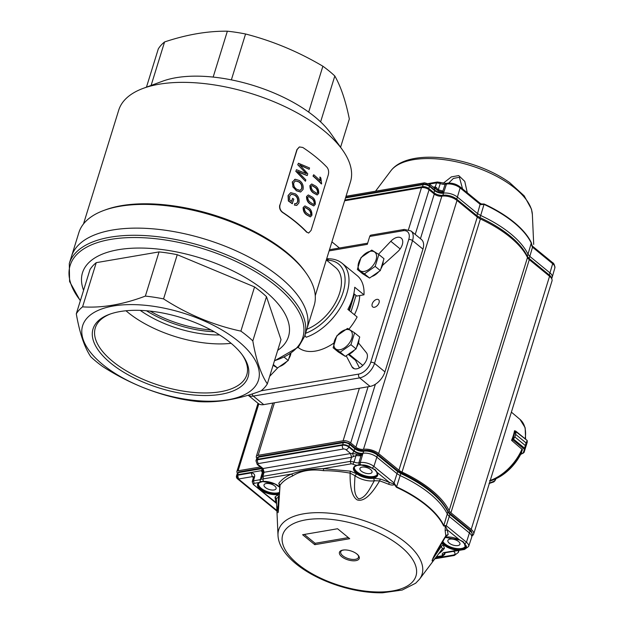 <?xml version="1.0" encoding="UTF-8"?>
<svg xmlns="http://www.w3.org/2000/svg" width="624" height="624" viewBox="0 0 624 624"><rect width="100%" height="100%" fill="white"/><g stroke="black" fill="none" stroke-linecap="round" stroke-linejoin="round"><path stroke-width="0.94" d="M369.728 236.449A2.792 1.849 -99.7 0 1 370.991 235.123L404.29 229.421A2.792 1.849 -99.7 0 0 403.026 230.755L369.728 236.449L367.279 244.358L329.121 250.895M339.44 248.017L332.459 242.299A2.792 1.849 80.3 0 0 331.882 241.972M305.557 333.302A43.688 25.951 -50.7 0 0 343.208 291.899A43.688 25.951 -50.7 0 0 327.577 260.208A2.792 2.036 -88.6 0 1 329.378 258.835L326.992 258.687M327.491 260.918A2.792 1.654 129.3 0 0 327.577 260.208L326.656 258.843M304.98 335.15A2.792 1.615 71 0 0 306.228 337.241A46.472 27.612 129.3 0 0 343.45 301.985A46.472 27.612 129.3 0 0 342.077 263.25C338.567 260.426 334.331 258.96 329.378 258.835M292.453 203.627A122.047 55.435 17.2 0 0 288.6 200.944L288.288 195.484L290.768 192.668L295.339 193.846C298.428 196.014 299.606 199.056 298.88 202.972L296.759 205.405L294.614 205.007L294.762 203.494L296.252 203.744L297.781 201.965C298.28 199.017 297.344 196.763 294.973 195.195L291.447 194.134L289.583 196.248L289.715 200.109A122.047 55.435 17.2 0 1 291.65 201.451L292.617 198.331A122.047 55.435 17.2 0 1 293.826 199.189L292.204 203.689A121.672 55.263 17.2 0 0 288.358 201.014L288.054 195.562L290.612 192.715M292.617 198.331L291.463 201.318M294.973 195.195L291.346 194.165M297.781 201.965L297.515 202.02C298.015 199.072 297.086 196.817 294.723 195.257M296.127 203.767L297.515 202.02M294.762 203.494L294.614 205.007M296.634 205.421L294.356 205.062M299.996 190.468L301.665 188.635C302.094 185.632 301.103 183.378 298.685 181.873L295.417 180.882M298.943 181.802L295.519 180.851L293.771 182.699C293.428 185.609 294.442 187.816 296.821 189.329L300.136 190.437L301.922 188.581C302.351 185.578 301.353 183.316 298.943 181.802L298.685 181.873M295.355 179.267L299.364 180.5C302.437 182.559 303.67 185.546 303.061 189.446L300.682 191.974L296.384 190.616L293.007 186.701L292.508 181.865L295.355 179.267L294.598 179.447M292.508 181.865L295.121 179.345M293.007 186.701L292.274 181.943M296.384 190.616L292.765 186.771M300.511 192.013L296.135 190.687M297.991 164.681L298.444 163.238L297.757 164.759L305.269 172.497L297.757 164.759M298.444 163.238L309.559 167.973L309.145 169.307L299.746 164.923L307.765 173.761L307.203 175.586L297.71 171.499L305.861 179.915L305.448 181.249L295.994 171.155L296.439 169.705L306.337 173.675L305.269 172.497M306.072 173.729L305.011 172.552M296.439 169.705L295.994 171.155M305.448 181.249L295.753 171.233M301.688 173.285L297.469 171.577M307.203 175.586L301.439 173.347M302.047 165.984L299.504 165.001M309.145 169.307L301.805 166.054M310.019 215.405L310.807 214.555C310.697 212.16 309.824 210.436 308.186 209.375L305.105 207.449M308.474 209.344L305.261 207.418L304.34 208.276C304.543 210.647 305.503 212.371 307.203 213.455L310.175 215.405L311.111 214.531C311.002 212.137 310.12 210.413 308.474 209.344L308.186 209.375M303.428 207.441C303.35 210.725 304.473 213.166 306.797 214.765L310.354 216.902L311.875 215.397C312.109 212.066 311.111 209.609 308.88 208.026L304.98 205.92L303.147 207.488L304.847 205.943M306.797 214.765L306.501 214.796C304.184 213.205 303.069 210.772 303.147 207.488M310.354 216.902L306.501 214.796M313.412 204.446L314.2 203.588C314.09 201.193 313.217 199.469 311.579 198.409L308.506 196.49M311.867 198.385L308.662 196.459L307.733 197.317C307.936 199.68 308.896 201.404 310.596 202.488L313.568 204.446L314.504 203.572C314.395 201.178 313.513 199.446 311.867 198.385L311.579 198.409M306.821 196.482C306.743 199.766 307.866 202.207 310.19 203.806L313.755 205.943L315.268 204.43C315.502 201.1 314.504 198.643 312.273 197.067L308.373 194.961L306.54 196.521L308.24 194.984M310.19 203.806L309.894 203.83C307.577 202.238 306.462 199.805 306.54 196.521M313.755 205.943L309.894 203.83M316.805 193.479L317.593 192.621C317.483 190.234 316.61 188.503 314.972 187.45L311.899 185.523M315.268 187.418L312.055 185.492L311.126 186.35C311.337 188.713 312.289 190.445 313.997 191.529L316.961 193.479L317.897 192.605C317.788 190.211 316.906 188.479 315.268 187.418L314.972 187.45M310.214 185.515C310.136 188.799 311.259 191.24 313.583 192.839L317.148 194.977L318.669 193.471C318.903 190.141 317.905 187.684 315.666 186.1L311.766 183.994L309.933 185.554L311.633 184.018M313.583 192.839L313.287 192.871C310.978 191.279 309.855 188.838 309.933 185.554M317.148 194.977L313.287 192.871M313.287 176.054A122.047 55.435 17.2 0 1 321.633 183.893L320.853 177.926A122.047 55.435 17.2 0 0 319.925 177.021L320.346 180.859A122.047 55.435 17.2 0 0 313.693 174.743L313.006 176.093A121.672 55.263 17.2 0 1 321.321 183.908L321.633 183.893M313.006 176.093L313.693 174.743M320.042 180.882L319.925 177.021M299.302 146.999L296.915 149.62L279.997 204.906C279.373 207.94 280.277 210.413 282.703 212.332A121.672 55.263 17.2 0 1 306.969 232.198L308.677 233.025L311.103 230.389L328.247 175.009C329.012 171.951 328.606 169.393 327.046 167.333A121.672 55.263 17.2 0 0 302.78 147.459L299.411 146.952L297.133 149.534L279.997 204.906M308.521 233.025L306.969 232.198M279.77 204.992C279.154 208.026 280.051 210.499 282.469 212.402A121.306 55.091 17.2 0 1 295.721 222.113A121.306 55.091 17.2 0 1 306.657 232.214M348.91 329.168A46.472 27.612 129.3 0 0 357.131 316.969L347.872 309.387A46.472 27.612 -50.7 0 0 354.728 287.243L363.987 294.817L356.772 296.057L353.831 293.647M359.463 367.856L355.524 360.321A8.369 4.969 129.3 0 1 355.134 359.135M261.152 390.78L358.652 374.096A12.082 7.176 -50.7 0 0 370.742 362.287L408.743 239.515A2.792 1.264 17.2 0 1 412.534 240.583A14.875 8.837 129.3 0 0 410.998 230.95L421.411 239.476A14.875 8.837 129.3 0 1 422.947 249.109L384.946 371.881L374.533 363.355A14.875 8.837 129.3 0 1 359.65 377.887L253.321 396.092A14.875 8.837 129.3 0 1 248.165 395.203M248.149 395.21L258.227 403.463A14.875 8.837 -50.7 0 0 263.734 404.617L370.063 386.42A14.875 8.837 -50.7 0 0 384.946 371.881M378.487 254.272L390.819 241.285A10.226 6.076 129.3 0 1 401.224 238.095A10.226 6.076 129.3 0 1 397.652 251.737L382.473 265.473M358.496 342.919L366.397 352.7A10.226 6.076 129.3 0 1 363.745 364.416A10.226 6.076 129.3 0 1 352.942 368.035A10.226 6.076 129.3 0 1 351.967 366.795L346.195 355.766M277.828 367.754L269.662 376.358M342.077 263.25L357.115 275.566A46.472 27.612 129.3 0 1 363.987 294.817M354.409 314.746A40.895 24.297 -50.7 0 0 357.817 306.361A40.895 24.297 -50.7 0 0 359.681 295.558M333.785 343.13A46.472 27.612 129.3 0 1 298.225 347.482L298.124 347.404M379.057 302.726A4.649 2.761 129.3 0 1 376.147 306.54A4.649 2.761 129.3 0 1 372.684 306.907A4.649 2.761 129.3 0 1 373.495 301.564A4.649 2.761 129.3 0 1 378.573 299.723A4.649 2.761 129.3 0 1 379.057 302.726M326.313 259.951L335.634 267.579A39.039 23.189 129.3 0 1 337.124 299.403A39.039 23.189 129.3 0 1 306.805 329.261M231.364 79.872A102.25 46.441 17.2 0 1 308.677 112.102L322.881 66.222C298.288 51.675 272.516 40.927 245.567 33.992L231.364 79.872A102.25 46.441 17.2 0 0 213.158 77.08L227.362 31.2C207.613 30.974 186.677 34.562 164.572 41.948L151.109 85.441M83.499 223.938L118.716 110.175A121.306 55.091 17.2 0 1 143.208 88.358L162.583 81.206A102.25 46.441 17.2 0 1 213.158 77.08M340.548 147.342L349.331 118.973C345.673 100.838 340.829 86.51 334.815 75.995L320.611 121.875A102.25 46.441 17.2 0 1 330.642 133.224L342.584 150.072A121.306 55.091 17.2 0 1 350.47 181.919L315.253 295.682M279.95 277.251A123.162 55.942 17.2 0 1 306.821 329.215A123.162 55.942 -162.8 0 0 205.709 239.351A123.162 55.942 -162.8 0 0 71.51 256.37A123.162 55.942 17.2 0 1 156.25 229.141A123.162 55.942 17.2 0 1 279.95 277.251M146.461 87.157L158.293 48.929A102.25 46.441 17.2 0 1 164.572 41.948M227.362 31.2A102.25 46.441 17.2 0 1 245.567 33.992M143.208 88.358A121.306 55.091 17.2 0 1 324.004 130.744A121.306 55.091 17.2 0 1 342.584 150.072M69.295 263.531L78.858 232.643A123.162 55.942 17.2 0 1 103.732 210.483L105.62 209.789A121.306 55.091 17.2 0 1 286.416 252.174A121.306 55.091 17.2 0 1 304.996 271.502L306.166 273.148A123.162 55.942 17.2 0 1 314.168 305.479L304.606 336.367A123.162 55.942 -162.8 0 0 203.494 246.511A123.162 55.942 -162.8 0 0 69.295 263.531L69.584 281.541L80.324 300.807M308.677 112.102A102.25 46.441 17.2 0 1 320.611 121.875M322.881 66.222A102.25 46.441 17.2 0 1 329.176 71.05A102.25 46.441 17.2 0 1 334.815 75.995M103.732 210.483A123.162 55.942 17.2 0 1 287.29 253.523A123.162 55.942 17.2 0 1 306.166 273.148M351.827 300.612A34.39 20.428 129.3 0 1 350.696 305.276A34.39 20.428 129.3 0 1 348.839 310.183M354.487 294.185L349.401 310.635M350.953 311.906L356.047 295.456M359.081 295.659L359.658 296.127M277.703 350.368A107.827 48.976 -162.8 0 0 283.343 345.454A107.827 48.976 -162.8 0 0 192.995 255.832A107.827 48.976 -162.8 0 0 83.585 290.277M96.252 262.657A102.25 46.441 -162.8 0 0 89.973 269.638L76.292 313.833C79.646 333.099 84.482 347.42 90.815 356.811A102.25 46.441 -162.8 0 0 102.749 366.584C127.109 382.247 152.88 392.995 180.055 398.814A102.25 46.441 -162.8 0 0 198.26 401.606C217.768 402.886 238.696 399.305 261.058 390.858A102.25 46.441 -162.8 0 0 264.599 387.535A102.25 46.441 -162.8 0 0 267.329 383.877L281.011 339.682L266.495 296.704A102.25 46.441 -162.8 0 0 254.561 286.931L177.247 254.701A102.25 46.441 -162.8 0 0 159.042 251.909L96.252 262.657L82.571 306.852C101.907 308.162 122.834 304.582 145.361 296.104L159.042 251.909M146.406 310.752A70.645 32.089 -162.8 0 0 214.297 331.765M177.247 254.701L163.566 298.896C187.723 314.473 213.494 325.221 240.88 331.126L254.561 286.931M266.495 296.704L252.814 340.899C256.121 360.048 260.965 374.377 267.329 383.877M252.814 340.899A102.25 46.441 -162.8 0 0 240.88 331.126M163.566 298.896A102.25 46.441 -162.8 0 0 145.361 296.104M82.571 306.852A102.25 46.441 -162.8 0 0 76.292 313.833M254.069 387.73A92.024 41.792 -162.8 0 0 154.877 306.493A92.024 41.792 -162.8 0 0 102.726 364.525A92.024 41.792 -162.8 0 0 254.069 387.73M96.915 322.218A81.143 36.855 17.2 0 1 109.426 314.324A81.143 36.855 17.2 0 1 242.798 355.61A81.143 36.855 17.2 0 1 172.481 391.576A81.143 36.855 17.2 0 1 96.915 322.218M140.26 310.385A70.645 32.089 -162.8 0 0 219.586 334.94M125.978 310.768A79.287 36.013 -162.8 0 0 231.145 343.325M110.386 313.981A79.287 36.013 -162.8 0 0 99.091 321.337A79.287 36.013 -162.8 0 0 95.3 327.889A79.287 36.013 -162.8 0 0 152.654 383.136A79.287 36.013 -162.8 0 0 243.001 381.326A79.287 36.013 -162.8 0 0 246.792 374.774A79.287 36.013 -162.8 0 0 242.198 354.783M472.118 535.782A11.154 5.07 -162.8 0 0 473.639 534.105L551.998 280.956A11.154 5.07 -162.8 0 0 549.565 276.253L529.292 259.646A9.298 4.22 17.2 0 1 527.483 257.525A89.232 40.529 -162.8 0 0 480.386 218.954A9.298 4.22 17.2 0 1 477.29 217.058L457.01 200.452A11.154 5.07 -162.8 0 0 441.847 196.17A5.577 2.535 17.2 0 1 434.265 194.033L429.062 189.766A5.577 2.535 -162.8 0 0 421.481 187.629L344.627 200.78M473.639 534.105A11.154 5.07 -162.8 0 0 471.206 529.394L450.926 512.788A9.298 4.22 17.2 0 1 449.124 510.666A89.232 40.529 -162.8 0 0 402.028 472.103A9.298 4.22 17.2 0 1 398.931 470.2L378.651 453.593A11.154 5.07 -162.8 0 0 363.488 449.319A5.577 2.535 17.2 0 1 355.906 447.174L350.696 442.915A5.577 2.535 -162.8 0 0 343.114 440.778L258.157 455.317A5.577 2.535 -162.8 0 0 256.3 456.511A5.577 2.535 -162.8 0 0 256.807 458.164A4.602 2.09 17.2 0 1 258.328 457.213A1.677 1.108 -99.7 0 1 259.085 456.44L256.807 458.18L256.121 460.247A4.649 2.114 17.2 0 1 257.657 459.272L257.509 459.794A2.792 1.849 80.3 0 0 258.523 463.546L343.481 449.007A1.849 0.842 17.2 0 1 345.992 449.709L350.649 453.531L352.49 453.359L360.064 454.849L362.833 453.788L360.259 462.571L358.886 462.805A4.836 2.2 17.2 0 1 354.042 461.994L352.864 464.186A6.692 3.042 -162.8 0 0 356.936 465.325A12.644 5.741 -162.8 0 0 355.867 472.852A12.644 5.741 -162.8 0 0 371.459 478.234A12.644 5.741 -162.8 0 0 377.021 472.282A0.562 0.437 147.2 0 1 376.701 472.111L374.767 469.771L371.53 467.914L375.235 469.685L377.021 472.282L389.462 482.477L388.573 484.24A88.078 40.006 -162.8 0 0 379.61 480.854C370.945 495.635 363.457 501.969 357.139 499.871C352.186 496.657 349.846 487.742 350.119 473.132L350.243 471.143L356.71 473.819L354.962 475.683L350.119 473.132A88.078 40.006 -162.8 0 0 323.56 470.675C311.251 468.874 300.901 470.644 292.5 475.995A88.078 40.006 -162.8 0 0 280.075 485.121L278.273 511.992L276.666 505.487L276.393 498.521L275.028 497.047L277.828 494.668L278.515 497.164L276.385 498.451L278 535.392A75.052 34.086 17.2 0 1 324.971 512.85A75.052 34.086 17.2 0 1 405.967 542.81A75.052 34.086 17.2 0 1 419.515 579.197L442.4 548.785A88.078 40.006 -162.8 0 0 442.432 548.73C426.028 571.389 430.654 560.173 446.121 535.33L448.172 534.596L445.364 536.975M260.294 466.978L238.111 470.777A3.721 1.693 -162.8 0 0 236.87 471.572A3.721 1.693 -162.8 0 0 237.487 472.969M514.519 430.732A38.594 22.924 -50.7 0 1 511.579 440.224L511.828 440.427M515.993 431.722L515.658 434.39L526.071 442.907L515.658 434.39L515.697 431.083L527.225 440.505L526.071 442.915L527.225 440.996M526.071 442.907L524.425 449.35L525.275 445.489L514.862 436.956L512.967 439.889A0.928 0.554 129.3 0 1 512.912 439.92L511.727 440.474L522.272 449.506M515.705 431.621L515.268 431.207L512.725 439.421L514.87 436.948L525.275 445.489M527.225 442.252L526.679 442.424L527.225 442.252L524.09 452.4L527.241 442.19L524.566 449.108M524.8 449.163L524.105 452.345L523.146 453.157L524.425 449.35L512.967 439.889M515.697 431.083L514.457 431.036M527.241 442.12L527.225 440.497L515.245 431.2M513.404 439.062L524.924 448.438M490.292 480.745L489.536 480.613M489.029 483.335L490.066 482.914L489.13 483.389M489.606 482.531L490.066 482.914L494.793 480.847L493.873 481.868L489.973 483.202L493.873 481.868M494.013 481.564L496.197 478.592M356.764 553.878L358.075 555.188A9.298 4.22 17.2 0 1 355.384 559.322A9.298 4.22 17.2 0 1 343.543 556.351A9.298 4.22 17.2 0 1 342.264 550.298L344.089 549.955A10.366 4.711 -162.8 0 0 342.904 550.087A10.366 4.711 -162.8 0 0 341.71 556.686A10.366 4.711 -162.8 0 0 355.805 560.656A10.366 4.711 -162.8 0 0 356.764 553.878A10.366 4.711 -162.8 0 0 344.089 549.955M237.448 475.246L236.457 476.143A2.792 2.792 0 0 0 237.44 478.78L276.923 511.118M236.457 476.143A2.792 2.792 0 0 1 236.527 475.855L238.462 478.998A2.792 1.654 129.3 0 1 237.44 478.78M262.907 472.867L262.259 472.758L261.589 470.629L237.611 474.731L238.462 478.998L276.892 510.471M445.115 526.617L445.786 526.617L447.182 529.745L445.154 530.579L445.279 526.172L443.625 525.931A88.187 40.053 -162.8 0 0 426.66 505.783A88.187 40.053 -162.8 0 0 396.427 487.274L394.29 484.419L393.916 484.684C393.034 485.316 391.256 485.168 388.573 484.24M448.172 534.596L447.182 529.745L459.631 539.939L463.164 541.694L464.81 543.964L466.456 542.225A10.039 4.555 17.2 0 1 468.632 546.491L471.658 537.35A10.226 4.641 -162.8 0 0 471.689 537.272A10.226 4.641 -162.8 0 0 469.443 532.997L449.303 516.5L447.486 514.355A88.491 40.193 -162.8 0 0 400.171 475.605L397.028 473.686L376.888 457.189A10.226 4.641 -162.8 0 0 362.989 453.274L360.922 455.871L356.031 455.551L351.554 457.298L350.548 453.547L351.616 457.291M279.607 492.328A12.082 5.491 17.2 0 1 266.214 491.197A12.082 5.491 17.2 0 1 258.43 483.608M377.364 474.318A12.082 5.491 17.2 0 1 364.361 475.582A12.082 5.491 17.2 0 1 354.346 467.189M465.293 546.328A12.082 5.491 17.2 0 1 454.311 548.129A12.082 5.491 17.2 0 1 442.728 541.265M459.467 539.854L462.696 541.78L464.428 543.808L465.215 546.718A12.082 5.491 17.2 0 1 463.796 548.402L457.727 549.455A12.082 5.491 17.2 0 1 442.377 541.843M274.724 485.963A6.318 2.87 17.2 0 1 276.097 488.647A6.318 2.87 17.2 0 1 269.217 489.497A6.318 2.87 17.2 0 1 264.022 484.91A6.318 2.87 17.2 0 1 268.351 483.491A6.318 2.87 17.2 0 1 274.724 485.963M370.64 469.544A6.318 2.87 17.2 0 1 372.013 472.235A6.318 2.87 17.2 0 1 365.134 473.086A6.318 2.87 17.2 0 1 359.939 468.491A6.318 2.87 17.2 0 1 364.268 467.072A6.318 2.87 17.2 0 1 370.64 469.544M458.57 541.554A6.318 2.87 17.2 0 1 459.943 544.245A6.318 2.87 17.2 0 1 453.063 545.095A6.318 2.87 17.2 0 1 447.868 540.509A6.318 2.87 17.2 0 1 452.197 539.081A6.318 2.87 17.2 0 1 458.57 541.554M276.572 503.186L276.331 502.874A89.856 40.81 17.2 0 1 275.028 497.047M276.557 502.928L253.204 484.349M279.95 486.954L278.788 483.374L280.075 485.121L279.833 485.995M279.388 496.985A14.906 6.77 -162.8 0 1 278.515 497.164L277.976 507.14L278.039 512.686L278.561 508.685L279.833 485.932M278.788 483.374A89.856 40.81 17.2 0 1 291.463 474.061C301.072 470.457 311.633 468.655 323.146 468.64L350.243 471.143M379.61 480.854L374.345 480.761L373.675 478.257L380.32 479.021L379.61 480.854M354.962 475.683C354.775 484.06 352.88 494.387 358.706 498.841C366.007 498.022 370.211 487.734 374.345 480.761A14.906 6.77 -162.8 0 1 354.962 475.683M393.916 484.684L393.557 483.842L394.025 483.038L393.557 483.842L389.462 482.477A89.856 40.81 17.2 0 0 380.32 479.021M394.29 484.419L394.064 482.937L394.891 484.232L394.29 484.419M394.891 484.232L396.583 486.845L400.795 473.538L397.644 471.611L377.497 455.114L373.901 466.417L372.247 468.156M443.625 525.931A1.677 1.373 -25.5 0 0 443.82 525.533L446.293 525.712L445.279 526.172L445.279 525.502M446.254 525.814L449.912 514.418L448.094 512.273A88.444 40.17 -162.8 0 0 400.795 473.538L400.561 472.696M442.432 548.73L441.301 546.39L443.243 544.69L444.413 548.27L442.432 548.73M440.271 545.321A14.906 6.77 -162.8 0 0 441.301 546.39L432.689 559.221L445.864 536.227L445.154 530.579M396.841 470.426L397.644 471.611L394.025 483.038M314.769 544.682L349.705 538.699L337.561 528.754L302.617 534.737L314.769 544.682L315.12 543.301L304.301 534.448M259.732 482.266A0.562 0.46 -121.1 0 1 259.116 482.5L260.419 481.564L263.039 481.432M357.466 465.13A0.562 0.398 -104.1 0 1 356.936 465.325L359.073 464.677L361.67 464.981M464.81 543.964L464.974 544.331A8.174 3.713 17.2 0 1 464.116 549.12L444.483 552.497A6.692 3.042 -162.8 0 0 442.369 555.126L444.592 553.792A4.836 2.2 17.2 0 1 444.491 553.004M348.371 537.607L315.12 543.301M253.414 477.181L252.268 476.642L251.254 472.891C253.913 473.195 255.029 474.497 254.608 476.791L253.367 477.594L252.221 481.673L253.469 480.847L254.147 483.35L259.116 482.5A12.644 5.741 -162.8 0 0 259.951 489.271A12.644 5.741 -162.8 0 0 279.536 493.904M258.523 463.546A1.849 0.842 17.2 0 0 258.313 464.724L263.071 468.515L264.085 472.267L263.258 471.916L263.593 471.37L263.258 471.916L262.478 468.764L262.969 468.538L264.022 472.282M323.56 470.675A1.856 0.936 90 0 0 323.146 468.64L351 463.874L350.321 461.37L354.042 461.994L356.031 455.551L356.951 454.436M261.113 481.549L260.419 481.564A1.856 1.232 -99.7 0 1 260.224 479.692L253.469 480.847L254.608 476.791L252.268 476.642L238.469 479.006M261.838 478.639L261.815 478.741A4.836 2.2 17.2 0 1 260.224 479.692L262.259 472.758L263.32 471.401M263.359 470.215A6.521 2.956 17.2 0 1 261.433 471.151L263.071 471.448M262.509 468.796L262.509 468.796C263.039 468.78 263.305 469.661 263.312 471.432L261.682 477.149L261.815 478.741L263.016 479.56A1.856 0.842 -162.8 0 1 263.601 478.834L291.463 474.061A1.856 1.466 -113.3 0 1 292.5 475.995M362.833 453.788A6.521 2.956 17.2 0 1 353.972 451.292L352.49 453.359L353.527 456.464M359.073 464.677L359.65 464.685L359.073 464.677L358.886 462.805L360.922 455.871L360.064 454.849M263.281 469.934A6.505 2.956 -162.8 0 1 261.589 470.629L262.252 468.577L238.282 472.672L237.611 474.731A2.792 1.264 -162.8 0 0 236.683 475.316A2.792 1.264 -162.8 0 0 236.675 475.34L236.551 475.784M343.481 449.007A2.792 1.849 -99.7 0 1 342.467 445.247L343.286 442.666A4.602 2.09 17.2 0 1 349.549 444.436L348.769 447.026L353.972 451.292L354.143 450.778L348.933 446.511A4.649 2.114 17.2 0 0 342.615 444.733L257.657 459.272L258.328 457.213L343.286 442.666A1.677 1.108 -99.7 0 1 344.042 441.901L259.085 456.44M344.042 441.901L349.37 443.375A1.677 0.991 -50.7 0 1 349.549 444.436L354.752 448.703L354.143 450.778A6.505 2.956 -162.8 0 0 362.989 453.274L363.659 451.214A10.179 4.625 -162.8 0 1 377.497 455.114A1.677 0.991 129.3 0 0 377.317 454.054L397.465 470.558L400.819 472.594C424.804 483.928 440.544 496.86 448.032 511.399L449.732 513.365L469.872 529.862C471.284 530.533 472.087 532.303 472.29 535.174A10.179 4.625 -162.8 0 0 470.059 530.915L466.456 542.225L446.378 525.782M458.445 550.493A8.369 3.799 17.2 0 1 458.546 551.842A8.369 3.799 17.2 0 1 458.531 551.912L458.359 552.419A8.354 3.799 -162.8 0 0 458.055 550.555M345.992 449.709A2.792 1.654 129.3 0 0 348.769 447.026A4.633 2.106 -162.8 0 0 342.467 445.247L257.509 459.794A4.633 2.106 -162.8 0 0 255.957 460.801L256.105 460.286A4.649 2.114 17.2 0 1 256.121 460.247M443.134 183.331L451.355 176.888L458.734 175.578L464.755 181.373L467.306 192.785M476.432 200.405L481.096 203.986L484.115 203.993A88.187 40.053 17.2 0 1 531.313 242.65L532.085 245.747L533.013 246.745M532.373 214.625L531.469 209.118L524.176 195.842L509.535 182.504C498.1 174.455 484.669 168.082 469.232 163.402C436.316 153.566 402.745 155.002 390.858 170.812A75.052 34.086 17.2 0 1 470.075 165.399A75.052 34.086 17.2 0 1 532.373 214.625L533.699 244.421M484.115 203.993A1.677 0.421 114.8 0 1 484.021 204.376L480.691 215.498A88.491 40.193 17.2 0 1 528.005 254.249L531.258 243.064L531.835 245.879L532.537 247.096L532.537 246.371L532.506 247.19L531.835 245.879M532.124 245.536L533.075 247.081M481.096 203.986L481.447 204.602L480.277 204.415L481.096 203.986M531.313 242.65A1.677 1.373 154.5 0 1 531.258 243.064A88.265 40.084 17.2 0 0 484.021 204.376L481.447 204.602M480.925 203.603L480.308 203.596L477.539 213.58L457.4 197.083L460.114 187.902L459.42 186.568L462.236 188.635L459.911 186.732C456.043 183.908 451.838 182.738 447.307 183.199L445.934 183.433L445.099 184.291L446.472 184.057L443.672 192.652L441.464 191.88L442.892 191.077L443.5 193.167A10.226 4.641 17.2 0 1 457.4 197.083L456.729 199.173A1.677 0.991 129.3 0 1 456.323 199.922M480.301 204.321L479.294 202.597M479.349 202.652L462.556 188.893L459.397 177.278L453.383 178.433L448.718 183.058M551.195 261.487L549.611 260.192M551.975 262.369L552.669 263.71L549.962 272.891L529.823 256.394L532.537 247.096M550.477 260.894L552.466 262.532C553.831 263.11 554.627 264.904 554.869 267.899L552.201 277.165A10.226 4.641 17.2 0 0 549.962 272.891L549.284 274.973L529.144 258.476L529.823 256.394L528.005 254.249L527.319 256.331L529.144 258.476L528.77 259.186M479.614 218.572L480.691 215.498L477.539 213.58L476.869 215.67L480.02 217.589A88.444 40.17 17.2 0 1 527.319 256.331L527.101 256.76M552.201 277.165A10.226 4.641 17.2 0 1 552.178 277.243L551.694 278.71M435.341 186.826L434.148 188.097L435.341 186.826L438.298 189.797L442.892 191.077L445.099 184.291A4.836 2.2 -162.8 0 1 440.263 183.479L436.543 182.855L437.416 181.99M440.037 182.559L440.263 183.479L438.298 189.797L438.5 190.991L429.304 184.127A2.792 1.654 129.3 0 1 429.601 185.89L434.811 190.156A6.521 2.956 -162.8 0 0 443.672 192.652M441.464 191.88L438.5 190.991M436.722 187.691L434.515 188.393L434.655 190.671A6.505 2.956 -162.8 0 0 443.5 193.167L442.884 195.265A10.179 4.625 17.2 0 1 456.729 199.173L476.869 215.67L476.486 216.395M345.517 197.909L423.134 184.626L422.518 186.724L344.869 200.015M428.36 189.259A1.677 0.991 -50.7 0 0 428.774 188.495L429.452 186.404A4.649 2.114 -162.8 0 0 423.134 184.626L423.298 184.111A2.792 1.849 -99.7 0 1 424.554 182.824L346.031 196.264M345.68 197.395L423.298 184.111A4.633 2.106 17.2 0 1 429.601 185.89L429.452 186.404L434.655 190.671L433.984 192.754L428.774 188.495A4.602 2.09 -162.8 0 0 422.518 186.724A1.677 1.108 -99.7 0 0 422.44 187.543M383.986 258.718L380.312 270.598L369.564 278.062L362.497 273.647L357.357 269.435L361.031 257.556L371.771 250.099L378.846 254.514L383.986 258.718M380.835 268.889A12.082 7.176 -50.7 0 0 382.613 265.036A12.082 7.176 -50.7 0 0 383.159 261.394M365.851 275.738A12.082 7.176 -50.7 0 0 366.046 275.909A12.082 7.176 -50.7 0 0 367.232 276.604M371.732 276.549A12.082 7.176 -50.7 0 0 378.815 271.635M357.357 269.435L364.424 273.85L375.164 266.386L380.312 270.598M375.164 266.386L378.846 254.514M364.424 273.85L369.564 278.062M376.069 259.857A11.84 7.036 -50.7 0 0 372.614 251.23A11.84 7.036 -50.7 0 0 361.343 257.603A11.84 7.036 -50.7 0 0 362.068 271.471A11.84 7.036 -50.7 0 0 376.069 259.857M359.744 337.038L356.07 348.91L345.322 356.374L338.255 351.959L333.115 347.747L336.788 335.876L347.537 328.411L354.604 332.826L359.744 337.038M356.593 347.201A12.082 7.176 -50.7 0 0 358.371 343.348A12.082 7.176 -50.7 0 0 358.917 339.706M341.609 354.05A12.082 7.176 -50.7 0 0 341.804 354.221A12.082 7.176 -50.7 0 0 342.989 354.916M347.49 354.869A12.082 7.176 -50.7 0 0 354.572 349.947M333.115 347.747L340.181 352.162L350.93 344.698L356.07 348.91M350.93 344.698L354.604 332.826M340.181 352.162L345.322 356.374M351.827 338.169A11.84 7.036 -50.7 0 0 348.371 329.542A11.84 7.036 -50.7 0 0 337.1 335.915A11.84 7.036 -50.7 0 0 337.826 349.783A11.84 7.036 -50.7 0 0 351.827 338.169M290.308 353.855L288.241 360.516L277.501 367.981L273.101 365.235M288.772 358.816A12.082 7.176 -50.7 0 0 290.542 354.962A12.082 7.176 -50.7 0 0 290.917 353.457M273.788 365.664A12.082 7.176 -50.7 0 0 273.983 365.836A12.082 7.176 -50.7 0 0 275.161 366.522M279.669 366.475A12.082 7.176 -50.7 0 0 286.744 361.561M284.201 357.201L288.241 360.516M273.312 364.549L277.501 367.981M408.743 239.515A12.082 7.176 -50.7 0 0 403.026 230.755M370.742 362.287A2.792 1.264 17.2 0 1 374.533 363.355L412.534 240.583L422.947 249.109M358.652 374.096A2.792 1.849 80.3 0 0 359.65 377.887L370.063 386.42M252.213 393.931A2.792 1.849 80.3 0 0 253.321 396.092L263.734 404.617M354.346 368.753L351.967 366.795M355.524 360.321L348.442 354.518M400.156 248.929L390.819 241.285M150.119 311.111A70.645 32.089 -162.8 0 0 211.037 329.971M274.521 360.649A121.781 55.31 -162.8 0 0 297.001 347.552A121.781 55.31 -162.8 0 0 180.71 242.814A121.781 55.31 -162.8 0 0 80.402 300.565M238.111 470.777L258.812 403.884M258.157 455.317L274.42 402.792M343.114 440.778L359.377 388.245M408.478 229.616L421.481 187.629M350.696 442.915L368.082 386.755M415.233 234.421L429.062 189.766M355.906 447.174L375.391 384.236M420.443 238.688L434.265 194.033M441.847 196.17L363.488 449.319M378.651 453.593L457.01 200.452M398.931 470.2L477.29 217.058M480.386 218.954L402.028 472.103M449.124 510.666L527.483 257.525M529.292 259.646L450.926 512.788M471.206 529.394L549.565 276.253M490.589 480.823A37.853 22.487 -50.7 0 0 493.022 479.934L494.762 479.216A35.404 21.029 -50.7 0 0 521.758 452.158M490.542 480.839L493.022 479.934A37.853 22.487 -50.7 0 0 522.467 449.686M490.253 480.425A38.399 22.807 -50.7 0 0 522.07 448.96M525.127 438.781A38.399 22.807 -50.7 0 0 520.01 419.422L511.391 412.152M514.699 430.88L515.44 431.028M523.154 453.172L520.712 454.327L523.146 453.157M511.719 439.897L512.694 439.436M515.658 434.39L514.862 436.956M515.58 431.036L514.652 430.841M494.793 480.847L495.979 478.694M496.08 478.647L494.848 480.893M401.006 546.788A69.732 31.668 17.2 0 1 360.851 590.491A69.732 31.668 17.2 0 1 286.205 528.848A69.732 31.668 17.2 0 1 401.006 546.788M279.575 493.015A12.082 5.491 17.2 0 1 265.723 491.884A12.082 5.491 17.2 0 1 258.281 483.974L259.553 482.5L262.868 481.541L274.942 483.998L279.794 487.305M279.794 487.141A12.644 5.741 -162.8 0 0 279.396 486.775A12.644 5.741 -162.8 0 0 262.657 481.463A6.692 3.042 -162.8 0 0 263.016 479.56M376.701 472.111L377.286 474.7A12.082 5.491 17.2 0 1 364.12 476.369A12.082 5.491 17.2 0 1 354.198 467.555C353.8 467.189 354.806 466.463 357.217 465.395L361.522 465.091L371.483 467.813M448.032 511.399L443.82 525.533A88.265 40.084 -162.8 0 0 396.583 486.845L396.427 487.274M444.413 548.27A89.856 40.81 17.2 0 1 438.656 553.761M254.147 483.35A1.856 0.842 -162.8 0 0 253.929 484.536M279.521 494.224A13.042 5.928 17.2 0 1 277.828 494.668M261.752 477.789L262.93 476.33L264.085 472.267L351.554 457.298L350.321 461.37L262.93 476.33L263.601 478.834M352.864 464.186A1.856 0.842 -162.8 0 0 351 463.874M373.675 478.257A13.042 5.928 17.2 0 1 356.71 473.819M393.97 482.859L373.901 466.417A10.039 4.555 17.2 0 0 360.259 462.571A1.856 1.232 80.3 0 0 360.773 464.919L361.179 464.786M445.123 537.412L459.631 539.939A12.644 5.741 -162.8 0 0 445.216 537.256M441.901 542.623A12.644 5.741 -162.8 0 0 457.774 550.22L457.727 549.455M444.912 552.825L444.639 554.471L442.58 556.109L441.776 555.859A1.856 0.842 -162.8 0 0 442.369 555.126M441.776 555.859L436.379 556.78M443.243 544.69A13.042 5.928 17.2 0 1 441.722 542.911M374.712 469.404L375.235 469.685L374.712 469.404M462.641 541.421L463.164 541.694L462.641 541.421M444.514 552.903L445.286 552.747A1.856 1.232 -99.7 0 1 444.483 552.497M463.484 548.566L463.835 549.331A1.856 1.232 80.3 0 0 464.467 549.463L445.286 552.747M253.36 477.602L252.845 477.173M237.455 475.254L251.254 472.891M263.071 468.515L350.548 453.547M449.116 513.232L449.912 514.418L470.059 530.915A1.677 0.991 -50.7 0 0 469.872 529.862M464.974 544.331L464.615 543.832L464.974 544.331A12.644 5.741 -162.8 0 1 464.116 549.12L463.796 548.402M371.639 467.891A12.644 5.741 -162.8 0 0 361.405 465.005A8.174 3.713 17.2 0 1 371.639 467.891M453.508 551.335L453.773 551.546A5.569 2.527 17.2 0 1 453.133 555.087L435.365 558.129M236.683 475.316L237.37 473.249A2.746 1.248 -162.8 0 1 238.282 472.672A1.677 1.108 -99.7 0 1 239.031 471.9L261.589 468.039M258.313 464.724A2.792 1.654 129.3 0 1 257.275 464.506L262.478 468.764M354.572 447.642C357.677 449.81 360.953 450.746 364.408 450.442A1.677 1.108 80.3 0 0 363.659 451.214A6.552 2.972 -162.8 0 1 354.752 448.703A1.677 0.991 -50.7 0 0 354.572 447.642L349.37 443.375M434.866 558.8L454.334 555.461A2.792 1.849 -99.7 0 1 453.133 555.087M454.802 551.117A2.792 1.654 129.3 0 1 453.773 551.546M532.592 247.268L552.669 263.71A10.039 4.555 -162.8 0 1 554.869 267.899M447.307 183.199A1.856 1.232 -99.7 0 0 446.472 184.057A10.039 4.555 -162.8 0 1 460.114 187.902L480.184 204.344M429.273 184.103L436.543 182.855L435.279 186.833L433.072 187.208M440.287 182.442L437.362 182.005M551.6 278.538A10.179 4.625 17.2 0 0 549.284 274.973A1.677 0.991 129.3 0 1 548.894 275.699M433.594 193.487A1.677 0.991 -50.7 0 0 433.984 192.754A6.552 2.972 17.2 0 0 442.884 195.265A1.677 1.108 -99.7 0 0 442.814 196.053M329.48 249.717L367.637 243.188M410.998 230.95L404.29 229.421M274.443 360.898L298.42 347.084L304.606 336.367M258.008 403.283L236.87 471.572M272.852 403.057L256.3 456.511M520.01 419.422L525.158 427.752L525.587 439.156M494.762 479.216C506.423 473.975 515.408 464.997 521.711 452.291M520.634 454.475L524.09 452.4M489.731 483.288L489.341 483.366M278 535.392C278.873 555.165 305.768 575.305 338.481 585.796C353.863 590.647 368.55 592.987 382.528 592.8L402.145 590.062L415.662 583.229L419.515 579.197M276.588 503.506L253.243 484.388L252.221 481.681M442.58 556.109L436.043 557.224M444.647 554.479L445.224 552.755M253.874 477.391L253.352 476.845L253.367 477.594M472.29 535.174L471.689 537.272M464.467 549.463L468.632 546.491M364.408 450.442C369.049 449.966 373.355 451.175 377.317 454.054M458.359 552.419L454.334 555.461M255.957 460.801L257.275 464.506M458.968 550.407L458.546 551.842M237.37 473.249L239.031 471.9M390.858 170.812L375.508 191.217M550.165 260.645L533.029 246.613M428.407 183.534L437.377 181.997M445.934 183.433L440.31 182.45M429.304 184.127L424.554 182.824M383.245 264.763L382.793 264.397M362.801 365.407L349.128 354.214"/></g></svg>

